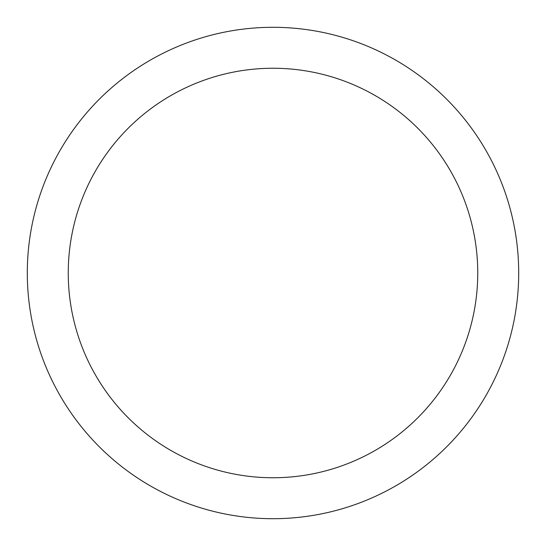 <?xml version="1.0" encoding="UTF-8"?>
<svg xmlns="http://www.w3.org/2000/svg" width="546" height="546" viewBox="0 0 546 546"><rect width="100%" height="100%" fill="white"/><g stroke="black" fill="none" stroke-linecap="round" stroke-linejoin="round"><path stroke-width="0.82" d="M273 68.25A204.75 204.75 0 0 0 68.25 273A204.75 204.75 0 0 0 273 477.75A204.75 204.75 0 0 0 477.75 273A204.75 204.75 0 0 0 273 68.25M273 518.7A245.7 245.7 0 0 0 518.7 273A245.7 245.7 0 0 0 273 27.3A245.7 245.7 0 0 0 27.3 273A245.7 245.7 0 0 0 273 518.7"/></g></svg>
